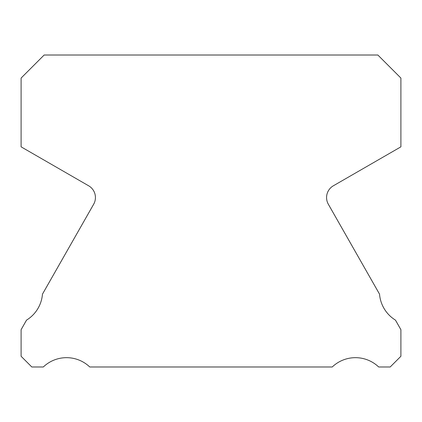 <?xml version="1.0" encoding="UTF-8"?>
<svg xmlns="http://www.w3.org/2000/svg" width="422" height="422" viewBox="0 0 422 422"><rect width="100%" height="100%" fill="white"/><g stroke="black" fill="none" stroke-linecap="round" stroke-linejoin="round"><path stroke-width="0.63" d="M328.469 204.464A13.562 13.562 0 0 1 333.354 185.796L400.9 146.84L400.9 78.07L377.843 55.013L44.157 55.013L21.1 78.07L21.1 146.84L88.646 185.796A13.562 13.562 0 0 1 93.531 204.464L42.464 294.15A33.681 33.681 0 0 1 26.528 320.129L21.1 329.688L21.1 356.273L31.814 366.987L43.318 366.987A33.596 33.596 0 0 1 89.765 366.987L332.235 366.987A33.596 33.596 0 0 1 378.682 366.987L390.186 366.987L400.9 356.273L400.9 329.688L395.472 320.129A33.681 33.681 0 0 1 379.536 294.15L328.469 204.464"/></g></svg>
